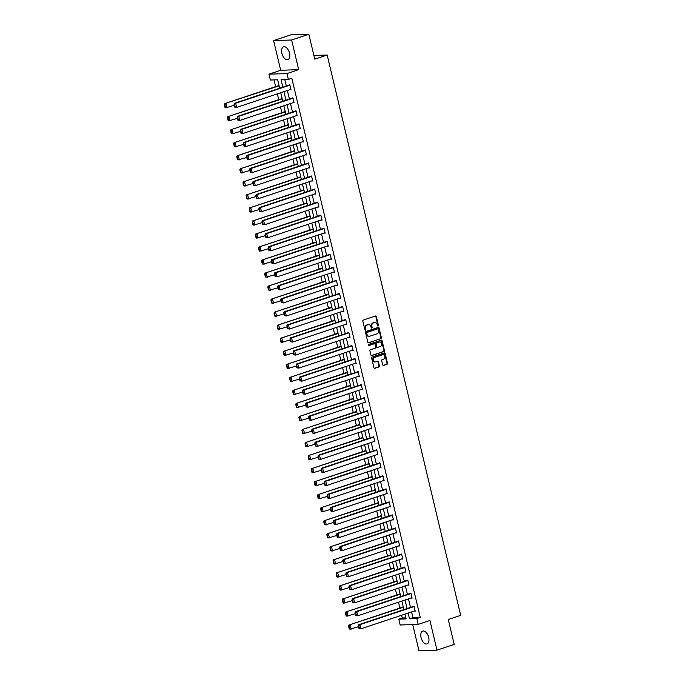 <?xml version="1.0" encoding="UTF-8"?>
<svg xmlns="http://www.w3.org/2000/svg" width="685" height="685" viewBox="0 0 685 685"><rect width="100%" height="100%" fill="white"/><g stroke="black" fill="none" stroke-linecap="round" stroke-linejoin="round"><path stroke-width="1.03" d="M378.086 326.043A0.599 0.497 88.1 0 0 378.42 325.306L376.348 316.59A0.848 0.702 88.1 0 0 375.474 315.999L363.298 320.066A0.848 0.702 88.1 0 0 362.819 321.111L364.899 329.819A0.599 0.497 88.1 0 0 365.841 329.511L365.576 328.38A2.723 2.252 88.1 0 1 367.109 325.033L368.128 324.69A2.723 2.252 88.1 0 1 368.658 324.596A2.723 2.252 88.1 0 1 370.919 326.599L371.184 327.721A0.599 0.497 88.1 0 0 372.135 327.404L371.861 326.283A2.723 2.252 88.1 0 1 373.402 322.935L374.412 322.592A2.723 2.252 88.1 0 1 374.952 322.498A2.723 2.252 88.1 0 1 377.204 324.493L377.469 325.623A0.599 0.497 88.1 0 0 378.086 326.043M377.718 325.992A0.599 0.497 88.1 0 0 377.932 325.324L375.859 316.607A0.848 0.702 88.1 0 0 375.389 316.025M365.139 330.187A0.599 0.497 88.1 0 0 365.353 329.519L365.088 328.398L365.576 328.38M371.433 328.089A0.599 0.497 88.1 0 0 371.647 327.421L371.373 326.3L371.861 326.283M428.682 637.367A6.764 3.69 -108.5 0 0 422.748 631.082A6.764 3.69 -108.5 0 0 421.087 637.624A6.764 3.69 -108.5 0 0 427.029 643.909A6.764 3.69 -108.5 0 0 428.682 637.367M289.498 53.122A6.764 3.69 -108.5 0 0 283.556 46.837A6.764 3.69 -108.5 0 0 281.903 53.379A6.764 3.69 -108.5 0 0 287.837 59.664A6.764 3.69 -108.5 0 0 289.498 53.122M382.684 364.814A0.848 0.702 88.1 0 0 383.557 365.405L386.974 364.266A0.848 0.702 88.1 0 0 387.453 363.221L385.15 353.546A0.848 0.702 88.1 0 0 384.276 352.946L372.101 357.013A0.848 0.702 88.1 0 0 371.621 358.058L373.924 367.734A0.848 0.702 88.1 0 0 374.798 368.333L378.925 366.954A0.848 0.702 88.1 0 0 379.404 365.91L378.42 361.766A0.848 0.702 88.1 0 0 377.546 361.175L375.5 361.851A2.278 1.884 88.1 0 1 374.455 357.467L382.47 354.787A2.278 1.884 88.1 0 1 383.514 359.18L382.179 359.625A0.848 0.702 88.1 0 0 381.699 360.67L382.684 364.814M411.582 611.919L412.952 617.639L420.256 617.39L416.805 618.546L418.201 624.395L400.186 624.994L398.79 619.146L406.094 618.897L404.955 614.128M308.841 34.25L291.622 39.995L273.606 40.603L290.825 34.849L308.841 34.25L314.775 59.15L327.182 55.014L460.671 615.361L448.273 619.497L454.206 644.397L436.979 650.151L429.915 620.482L418.201 624.395M273.606 40.603L280.67 70.264L298.686 69.664L291.622 39.995M298.686 69.664L286.981 73.569L288.368 79.417L281.064 79.665L282.845 87.141M420.256 617.39L291.819 78.27L288.368 79.417M380.894 338.758A0.848 0.702 88.1 0 0 381.374 337.714L379.07 328.038A0.848 0.702 88.1 0 0 378.197 327.439L366.03 331.506A0.848 0.702 88.1 0 0 365.542 332.55L367.854 342.226A0.848 0.702 88.1 0 0 368.718 342.825L380.406 338.775A0.848 0.702 88.1 0 0 380.886 337.731L378.582 328.055A0.848 0.702 88.1 0 0 378.111 327.473M382.11 340.787L384.413 350.472A0.848 0.702 88.1 0 1 383.934 351.516L371.758 355.575A0.848 0.702 88.1 0 1 370.893 354.984L369.9 350.84A0.848 0.702 88.1 0 1 370.38 349.795L375.32 348.143A0.848 0.702 88.1 0 0 375.8 347.098L375.149 344.349A0.848 0.702 88.1 0 0 374.275 343.759L369.138 345.471A0.599 0.497 88.1 0 1 368.864 344.324L381.237 340.197A0.848 0.702 88.1 0 1 382.11 340.787L381.622 340.805L383.925 350.48L384.413 350.472M412.73 624.574L418.963 650.75L436.979 650.151M327.182 55.014L313.901 55.459M284.755 79.537L286.296 85.993M287.366 90.514L289.395 99.025M290.474 103.546L292.504 112.066M293.582 116.578L295.612 125.098M296.682 129.619L298.711 138.139M299.79 142.651L301.82 151.171M302.898 155.683L304.928 164.203M305.998 168.724L308.027 177.244M309.106 181.756L311.136 190.276M312.214 194.788L314.244 203.308M315.314 207.829L317.343 216.349M318.422 220.861L320.452 229.381M321.53 233.902L323.56 242.413M324.63 246.934L326.668 255.454M327.738 259.966L329.768 268.486M330.846 273.007L332.876 281.526M333.955 286.039L335.984 294.559M337.054 299.071L339.084 307.591M340.162 312.112L342.192 320.631M343.271 325.144L345.3 333.663M346.37 338.176L348.4 346.696M349.478 351.217L351.508 359.736M352.587 364.249L354.616 372.768M355.686 377.289L357.716 385.801M358.794 390.322L360.824 398.841M361.903 403.354L363.932 411.873M365.002 416.394L367.032 424.914M368.11 429.426L370.14 437.946M371.219 442.459L373.248 450.978M374.318 455.499L376.348 464.019M377.426 468.531L379.456 477.051M380.535 481.564L382.564 490.083M383.634 494.604L385.664 503.124M386.742 507.636L388.772 516.156M389.851 520.677L391.88 529.188M392.95 533.709L394.98 542.229M396.058 546.741L398.088 555.261M399.167 559.782L401.196 568.293M402.266 572.814L404.296 581.334M405.374 585.846L407.404 594.366M408.483 598.887L410.512 607.407M289.755 89.718L290.997 89.752L289.798 84.734L288.676 85.197M292.863 102.75L294.096 102.784L292.906 97.775L291.784 98.229M295.963 115.782L297.204 115.825L296.006 110.807L294.892 111.27M299.071 128.823L300.313 128.857L299.114 123.848L298.001 124.302M302.179 141.855L303.412 141.889L302.222 136.88L301.1 137.334M305.287 154.887L306.52 154.93L305.322 149.912L304.208 150.375M308.387 167.928L309.629 167.962L308.43 162.953L307.317 163.407M311.495 180.96L312.728 181.003L311.538 175.985L310.416 176.447M314.603 193.992L315.836 194.035L314.638 189.017L313.524 189.48M317.703 207.033L318.945 207.067L317.746 202.058L316.633 202.512M320.811 220.065L322.044 220.108L320.854 215.09L319.732 215.552M323.919 233.106L325.152 233.14L323.954 228.122L322.841 228.584M327.019 246.138L328.261 246.172L327.062 241.163L325.949 241.617M330.127 259.17L331.36 259.213L330.17 254.195L329.048 254.657M333.235 272.21L334.468 272.245L333.278 267.236L332.156 267.689M336.335 285.243L337.577 285.277L336.378 280.268L335.265 280.722M339.443 298.275L340.676 298.317L339.486 293.3L338.364 293.762M342.551 311.315L343.784 311.35L342.594 306.341L341.472 306.794M345.651 324.347L346.893 324.39L345.694 319.373L344.581 319.835M348.759 337.38L349.992 337.422L348.802 332.405L347.68 332.867M351.867 350.42L353.1 350.455L351.91 345.445L350.788 345.899M354.967 363.452L356.209 363.495L355.01 358.478L353.897 358.94M358.075 376.485L359.308 376.527L358.118 371.51L356.996 371.972M361.183 389.525L362.416 389.559L361.226 384.55L360.104 385.004M364.283 402.557L365.525 402.6L364.326 397.583L363.213 398.045M367.391 415.598L368.624 415.632L367.434 410.623L366.312 411.077M370.499 428.63L371.732 428.664L370.542 423.655L369.421 424.109M373.599 441.662L374.841 441.705L373.642 436.688L372.529 437.15M376.707 454.703L377.94 454.737L376.75 449.728L375.628 450.182M379.815 467.735L381.048 467.778L379.858 462.76L378.736 463.223M382.915 480.767L384.157 480.81L382.958 475.792L381.845 476.255M386.023 493.808L387.265 493.842L386.066 488.833L384.944 489.287M389.131 506.84L390.364 506.883L389.174 501.865L388.052 502.328M392.24 519.872L393.473 519.915L392.274 514.897L391.161 515.36M395.339 532.913L396.581 532.947L395.382 527.938L394.269 528.392M398.447 545.945L399.68 545.988L398.49 540.97L397.368 541.433M401.556 558.986L402.789 559.02L401.59 554.011L400.477 554.465M404.655 572.018L405.897 572.052L404.698 567.043L403.585 567.497M407.763 585.05L408.996 585.093L407.806 580.075L406.684 580.538M410.872 598.091L412.105 598.125L410.906 593.116L409.793 593.57M413.971 611.123L415.213 611.157L414.014 606.148L412.901 606.61M274.043 79.897L275.644 86.627M277.365 93.845L278.752 99.659M280.473 106.886L281.852 112.691M283.581 119.918L284.96 125.732M286.681 132.958L288.068 138.764M289.789 145.991L291.168 151.796M292.897 159.023L294.276 164.837M295.997 172.063L297.384 177.869M299.105 185.096L300.492 190.901M302.213 198.128L303.592 203.942M305.313 211.168L306.7 216.974M308.421 224.2L309.808 230.014M311.529 237.233L312.908 243.047M314.629 250.273L316.016 256.079M317.737 263.305L319.124 269.119M320.845 276.346L322.224 282.151M323.945 289.378L325.332 295.184M327.053 302.41L328.44 308.224M330.161 315.451L331.54 321.256M333.261 328.483L334.648 334.289M336.369 341.515L337.756 347.329M339.477 354.556L340.856 360.361M342.577 367.588L343.964 373.402M345.685 380.62L347.072 386.434M348.793 393.661L350.172 399.466M351.893 406.693L353.28 412.507M355.001 419.734L356.388 425.539M358.109 432.766L359.488 438.571M361.209 445.798L362.596 451.612M364.317 458.839L365.704 464.644M367.425 471.871L368.804 477.676M370.525 484.903L371.912 490.717M373.633 497.944L375.02 503.749M376.741 510.976L378.12 516.79M379.85 524.008L381.228 529.822M382.949 537.049L384.336 542.854M386.057 550.081L387.445 555.895M389.166 563.121L390.544 568.927M392.265 576.154L393.652 581.959M395.373 589.186L396.761 595M398.482 602.226L399.86 608.032M401.581 615.258L402.232 617.998L405.854 617.879M291.348 137.24L291.365 137.668M325.512 280.627L325.521 281.055M334.828 319.732L334.837 320.16M359.668 424.015L359.685 424.443M368.984 463.12L369.001 463.548M393.824 567.403L393.841 567.831M403.14 606.508L403.157 606.936M402.232 617.998L398.79 619.146M279.668 88.202L277.656 79.777L270.352 80.025L268.957 74.177L286.981 73.569M280.67 70.264L268.957 74.177M408.14 613.066L409.502 618.786L416.805 618.546M283.924 91.662L285.953 100.181M287.032 104.694L289.061 113.213M290.132 117.734L292.161 126.245M293.24 130.766L295.269 139.286M296.348 143.799L298.377 152.318M299.448 156.839L301.477 165.359M302.556 169.871L304.585 178.391M305.664 182.904L307.693 191.423M308.764 195.944L310.802 204.464M311.872 208.976L313.901 217.496M314.98 222.008L317.009 230.528M318.088 235.049L320.118 243.569M321.188 248.081L323.217 256.601M324.296 261.122L326.325 269.633M327.404 274.154L329.434 282.674M330.504 287.186L332.533 295.706M333.612 300.227L335.641 308.747M336.72 313.259L338.75 321.779M339.82 326.291L341.849 334.811M342.928 339.332L344.957 347.852M346.036 352.364L348.066 360.884M349.136 365.396L351.165 373.916M352.244 378.437L354.273 386.957M355.352 391.469L357.382 399.989M358.452 404.51L360.481 413.021M361.56 417.542L363.589 426.061M364.668 430.574L366.698 439.094M367.768 443.615L369.797 452.126M370.876 456.647L372.905 465.166M373.984 469.679L376.014 478.198M377.084 482.719L379.113 491.239M380.192 495.752L382.221 504.271M383.3 508.784L385.33 517.303M386.4 521.824L388.429 530.344M389.508 534.857L391.537 543.376M392.616 547.897L394.646 556.408M395.716 560.929L397.745 569.449M398.824 573.962L400.853 582.481M401.932 587.002L403.962 595.513M405.041 600.034L407.07 608.554M403.885 609.616L401.855 601.096M400.776 596.584L398.747 588.064M397.668 583.543L395.639 575.023M394.569 570.511L392.539 561.991M391.46 557.47L389.431 548.959M388.352 544.438L386.323 535.918M385.253 531.406L383.223 522.886M382.144 518.365L380.115 509.846M379.036 505.333L377.007 496.813M375.937 492.301L373.907 483.781M372.828 479.26L370.799 470.741M369.72 466.228L367.691 457.708M366.621 453.196L364.591 444.676M363.512 440.155L361.483 431.636M360.404 427.123L358.375 418.603M357.305 414.082L355.275 405.571M354.196 401.05L352.167 392.531M351.088 388.018L349.059 379.499M347.989 374.978L345.959 366.466M344.88 361.945L342.851 353.426M341.772 348.913L339.743 340.394M338.673 335.873L336.643 327.353M335.564 322.841L333.535 314.321M332.456 309.808L330.427 301.289M329.357 296.768L327.327 288.248M326.248 283.736L324.219 275.216M323.14 270.695L321.111 262.184M320.041 257.663L318.011 249.143M316.932 244.631L314.903 236.111M313.824 231.59L311.795 223.079M310.716 218.558L308.687 210.038M307.616 205.526L305.587 197.006M304.508 192.485L302.479 183.965M301.4 179.453L299.371 170.933M298.3 166.421L296.271 157.901M295.192 153.38L293.163 144.86M292.084 140.348L290.055 131.828M288.984 127.307L286.955 118.796M285.876 114.275L283.847 105.755M282.768 101.243L280.739 92.723M412.952 617.639L409.502 618.786M289.772 89.795L290.911 89.41M292.88 102.827L294.019 102.45M295.988 115.859L297.119 115.482M299.088 128.9L300.227 128.523M302.196 141.932L303.335 141.555M305.304 154.973L306.435 154.587M308.404 168.005L309.543 167.628M311.512 181.037L312.651 180.66M314.62 194.078L315.759 193.692M317.72 207.11L318.859 206.733M320.828 220.142L321.967 219.765M323.936 233.183L325.075 232.797M327.036 246.215L328.175 245.838M330.144 259.247L331.283 258.87M333.252 272.287L334.391 271.911M336.361 285.32L337.491 284.943M339.46 298.36L340.599 297.975M342.568 311.392L343.707 311.016M345.677 324.425L346.807 324.048M348.776 337.465L349.915 337.08M351.884 350.497L353.023 350.121M354.993 363.529L356.123 363.153M358.092 376.57L359.231 376.185M361.2 389.602L362.339 389.226M364.309 402.634L365.439 402.258M367.408 415.675L368.547 415.298M370.517 428.707L371.655 428.33M373.625 441.748L374.755 441.363M376.724 454.78L377.863 454.403M379.832 467.812L380.971 467.435M382.941 480.853L384.071 480.468M386.04 493.885L387.179 493.508M389.149 506.917L390.287 506.54M392.257 519.958L393.387 519.572M395.356 532.99L396.495 532.613M398.464 546.022L399.603 545.645M401.573 559.063L402.703 558.686M404.672 572.095L405.811 571.718M407.78 585.136L408.919 584.75M410.889 598.168L412.027 597.791M413.988 611.2L415.127 610.823M374.704 322.524A2.723 2.252 88.1 0 0 374.464 322.515A2.723 2.252 88.1 0 0 373.924 322.609L374.412 322.592M371.373 326.3A2.723 2.252 88.1 0 1 372.914 322.952L373.924 322.609M368.419 324.621A2.723 2.252 88.1 0 0 368.17 324.613A2.723 2.252 88.1 0 0 367.639 324.707L368.128 324.69M365.088 328.398A2.723 2.252 88.1 0 1 366.629 325.05L367.639 324.707M368.316 342.808L380.406 338.775M378.334 329.254A0.599 0.497 88.1 0 0 377.726 328.834L367.04 332.405A0.599 0.497 88.1 0 0 366.706 333.133L366.989 334.323A2.723 2.252 88.1 0 0 369.249 336.326A2.723 2.252 88.1 0 0 369.78 336.224L377.084 333.792A2.723 2.252 88.1 0 0 378.625 330.444L378.334 329.254M377.478 328.843A0.599 0.497 88.1 0 0 377.238 328.851L377.726 328.834M369.001 336.318A2.723 2.252 88.1 0 1 368.761 336.344A2.723 2.252 88.1 0 1 366.501 334.34L366.218 333.15A0.599 0.497 88.1 0 1 366.552 332.422L377.238 328.851M371.356 355.566L383.446 351.533A0.848 0.702 88.1 0 0 383.925 350.48M374.121 343.767A0.848 0.702 88.1 0 0 373.787 343.776L368.795 345.437M380.44 346.439A2.278 1.884 88.1 0 0 379.396 342.046L376.57 342.988A0.848 0.702 88.1 0 0 376.091 344.033L376.75 346.781A0.848 0.702 88.1 0 0 377.615 347.381L380.44 346.439M379.601 341.995A2.278 1.884 88.1 0 0 378.908 342.063L379.396 342.046M377.135 347.398A0.848 0.702 88.1 0 1 376.262 346.798L375.603 344.05A0.848 0.702 88.1 0 1 376.091 343.005L378.908 342.063M381.622 340.805A0.848 0.702 88.1 0 0 381.151 340.222M382.675 354.736A2.278 1.884 88.1 0 0 381.982 354.804L382.47 354.787M374.806 361.92A2.278 1.884 88.1 0 1 373.967 357.484L381.982 354.804M374.395 368.316L378.437 366.972A0.848 0.702 88.1 0 0 378.916 365.927L377.932 361.783A0.848 0.702 88.1 0 0 377.461 361.2M383.155 365.396L386.486 364.283A0.848 0.702 88.1 0 0 386.965 363.238L384.662 353.563A0.848 0.702 88.1 0 0 384.191 352.981M279.018 85.497L224.706 103.623L279.103 85.839M234.321 105.293L225.708 107.802L225.023 107.459L225.511 107.442L224.817 104.522L224.329 104.54L225.023 107.459M224.817 104.522L225.93 103.581L226.923 107.759L225.511 107.442M224.329 104.54L224.706 103.623M290.894 89.333L236.659 107.434L234.767 107.134L235.255 107.117L234.553 104.197L234.065 104.214L234.767 107.134M289.815 84.82L234.45 103.298L235.666 103.255L236.659 107.434L235.255 107.117M289.901 85.154L235.666 103.255L234.553 104.197M234.45 103.298L234.065 104.214M282.126 98.529L227.814 116.656L282.203 98.871M237.43 118.325L228.807 120.834L228.131 120.5L228.619 120.483L227.925 117.555L227.437 117.572L228.131 120.5M227.925 117.555L229.03 116.621L230.032 120.8L228.619 120.483M227.437 117.572L227.814 116.656M285.234 111.569L230.922 129.696L285.311 111.903M240.538 131.357L231.915 133.875L231.239 133.532L231.727 133.515L231.025 130.587L230.537 130.604L231.239 133.532M231.025 130.587L232.138 129.653L233.131 133.832L231.727 133.515M230.537 130.604L230.922 129.696M294.002 102.373L239.767 120.466L237.866 120.175L238.354 120.158L237.661 117.229L237.173 117.246L237.866 120.175M292.923 97.852L237.558 116.33L238.774 116.296L239.767 120.466L238.354 120.158M293 98.195L238.774 116.296L237.661 117.229M237.558 116.33L237.173 117.246M297.102 115.405L242.875 133.506L240.974 133.207L241.462 133.19L240.769 130.261L240.281 130.278L240.974 133.207M296.031 110.884L240.658 129.371L241.874 129.328L242.875 133.506L241.462 133.19M296.108 111.227L241.874 129.328L240.769 130.261M240.658 129.371L240.281 130.278M288.334 124.602L234.03 142.728L288.419 124.944M243.637 144.398L235.024 146.907L234.338 146.564L234.827 146.547L234.133 143.627L233.645 143.644L234.338 146.564M234.133 143.627L235.246 142.685L236.239 146.864L234.827 146.547M233.645 143.644L234.03 142.728M291.442 137.634L237.13 155.76L291.519 137.976M246.746 157.43L238.123 159.939L237.447 159.605L237.935 159.588L237.241 156.66L236.753 156.677L237.447 159.605M237.241 156.66L238.346 155.726L239.348 159.905L237.935 159.588M236.753 156.677L237.13 155.76M294.55 150.674L240.238 168.801L294.627 151.008M249.854 170.462L241.231 172.98L240.555 172.637L241.043 172.62L240.341 169.7L239.853 169.709L240.555 172.637M240.341 169.7L241.454 168.758L242.447 172.937L241.043 172.62M239.853 169.709L240.238 168.801M300.21 128.438L245.975 146.539L244.083 146.239L244.571 146.222L243.869 143.302L243.38 143.319L244.083 146.239M299.131 123.925L243.766 142.403L244.982 142.36L245.975 146.539L244.571 146.222M299.217 124.259L244.982 142.36L243.869 143.302M243.766 142.403L243.38 143.319M303.318 141.478L249.083 159.579L247.182 159.28L247.67 159.262L246.977 156.334L246.489 156.351L247.182 159.28M302.239 136.957L246.874 155.435L248.09 155.401L249.083 159.579L247.67 159.262M302.316 137.3L248.09 155.401L246.977 156.334M246.874 155.435L246.489 156.351M306.418 154.51L252.191 172.611L250.29 172.312L250.778 172.295L250.085 169.375L249.597 169.383L250.29 172.312M305.347 149.998L249.974 168.476L251.19 168.433L252.191 172.611L250.778 172.295M305.424 150.332L251.19 168.433L250.085 169.375M249.974 168.476L249.597 169.383M297.65 163.706L243.346 181.833L297.735 164.049M252.953 183.503L244.339 186.012L243.654 185.669L244.143 185.652L243.449 182.732L242.961 182.749L243.654 185.669M243.449 182.732L244.562 181.79L245.555 185.969L244.143 185.652M242.961 182.749L243.346 181.833M309.526 167.542L255.291 185.644L253.399 185.344L253.887 185.327L253.185 182.407L252.696 182.424L253.399 185.344M308.447 163.03L253.082 181.508L254.298 181.465L255.291 185.644L253.887 185.327M308.533 163.364L254.298 181.465L253.185 182.407M253.082 181.508L252.696 182.424M300.758 176.747L246.446 194.874L300.835 177.081M256.062 196.535L247.439 199.044L246.763 198.71L247.251 198.693L246.557 195.764L246.069 195.782L246.763 198.71M246.557 195.764L247.662 194.831L248.664 199.01L247.251 198.693M246.069 195.782L246.446 194.874M312.634 180.583L258.399 198.684L256.498 198.385L256.986 198.367L256.293 195.439L255.805 195.456L256.498 198.385M311.555 176.062L256.19 194.54L257.406 194.506L258.399 198.684L256.986 198.367M311.632 176.405L257.406 194.506L256.293 195.439M256.19 194.54L255.805 195.456M303.866 189.779L249.554 207.906L303.943 190.113M259.17 209.576L250.547 212.085L249.871 211.742L250.359 211.725L249.657 208.805L249.169 208.822L249.871 211.742M249.657 208.805L250.77 207.863L251.763 212.042L250.359 211.725M249.169 208.822L249.554 207.906M315.734 193.615L261.507 211.716L259.606 211.417L260.094 211.4L259.401 208.48L258.913 208.488L259.606 211.417M314.663 189.103L259.29 207.581L260.505 207.538L261.507 211.716L260.094 211.4M314.74 189.437L260.505 207.538L259.401 208.48M259.29 207.581L258.913 208.488M306.966 202.811L252.662 220.938L307.051 203.154M262.269 222.608L253.655 225.117L252.97 224.774L253.459 224.766L252.765 221.837L252.277 221.854L252.97 224.774M252.765 221.837L253.878 220.895L254.871 225.074L253.459 224.766M252.277 221.854L252.662 220.938M318.842 206.647L264.607 224.749L262.715 224.449L263.203 224.44L262.501 221.512L262.012 221.529L262.715 224.449M317.763 202.135L262.398 220.613L263.614 220.57L264.607 224.749L263.203 224.44M317.849 202.477L263.614 220.57L262.501 221.512M262.398 220.613L262.012 221.529M310.074 215.852L255.762 233.979L310.159 216.186M265.378 235.64L256.755 238.157L256.079 237.815L256.567 237.798L255.873 234.869L255.385 234.886L256.079 237.815M255.873 234.869L256.978 233.936L257.98 238.115L256.567 237.798M255.385 234.886L255.762 233.979M321.95 219.688L267.715 237.789L265.823 237.489L266.302 237.472L265.609 234.544L265.121 234.561L265.823 237.489M320.871 215.167L265.506 233.653L266.722 233.611L267.715 237.789L266.302 237.472M320.948 215.51L266.722 233.611L265.609 234.544M265.506 233.653L265.121 234.561M313.182 228.884L258.87 247.011L313.259 229.227M268.486 248.681L259.863 251.19L259.187 250.847L259.675 250.83L258.973 247.91L258.485 247.927L259.187 250.847M258.973 247.91L260.086 246.968L261.079 251.147L259.675 250.83M258.485 247.927L258.87 247.011M325.05 232.72L270.823 250.821L268.922 250.522L269.41 250.504L268.717 247.585L268.229 247.602L268.922 250.522M323.979 228.208L268.606 246.686L269.822 246.643L270.823 250.821L269.41 250.504M324.056 228.542L269.822 246.643L268.717 247.585M268.606 246.686L268.229 247.602M316.282 241.916L261.978 260.043L316.367 242.259M271.594 261.713L262.971 264.222L262.286 263.888L262.775 263.871L262.081 260.942L261.593 260.959L262.286 263.888M262.081 260.942L263.194 260.009L264.187 264.187L262.775 263.871M261.593 260.959L261.978 260.043M328.158 245.761L273.923 263.853L272.031 263.562L272.519 263.545L271.817 260.617L271.328 260.634L272.031 263.562M327.079 241.24L271.714 259.718L272.93 259.683L273.923 263.853L272.519 263.545M327.165 241.582L272.93 259.683L271.817 260.617M271.714 259.718L271.328 260.634M319.39 254.957L265.078 273.084L319.475 255.291M274.694 274.745L266.08 277.262L265.395 276.92L265.883 276.903L265.189 273.974L264.701 273.991L265.395 276.92M265.189 273.974L266.294 273.041L267.296 277.219L265.883 276.903M264.701 273.991L265.078 273.084M331.266 258.793L277.031 276.894L275.139 276.594L275.618 276.577L274.925 273.649L274.437 273.666L275.139 276.594M330.187 254.272L274.822 272.758L276.038 272.716L277.031 276.894L275.618 276.577M330.264 254.614L276.038 272.716L274.925 273.649M274.822 272.758L274.437 273.666M322.498 267.989L268.186 286.116L322.575 268.332M277.802 287.786L269.179 290.294L268.503 289.952L268.991 289.935L268.289 287.015L267.801 287.032L268.503 289.952M268.289 287.015L269.402 286.073L270.395 290.252L268.991 289.935M267.801 287.032L268.186 286.116M334.366 271.825L280.139 289.926L278.238 289.627L278.726 289.609L278.033 286.69L277.545 286.707L278.238 289.627M333.295 267.313L277.922 285.791L279.146 285.748L280.139 289.926L278.726 289.609M333.372 267.647L279.146 285.748L278.033 286.69M277.922 285.791L277.545 286.707M325.598 281.021L271.294 299.148L325.683 281.364M280.91 300.818L272.287 303.327L271.611 302.993L272.091 302.975L271.397 300.047L270.909 300.064L271.611 302.993M271.397 300.047L272.51 299.114L273.503 303.292L272.091 302.975M270.909 300.064L271.294 299.148M337.474 284.866L283.239 302.967L281.347 302.667L281.835 302.65L281.133 299.722L280.653 299.739L281.347 302.667M336.395 280.345L281.03 298.823L282.246 298.788L283.239 302.967L281.835 302.65M336.481 280.687L282.246 298.788L281.133 299.722M281.03 298.823L280.653 299.739M328.706 294.062L274.394 312.189L328.791 294.396M284.01 313.85L275.396 316.367L274.711 316.025L275.199 316.008L274.505 313.088L274.017 313.096L274.711 316.025M274.505 313.088L275.61 312.146L276.612 316.324L275.199 316.008M274.017 313.096L274.394 312.189M340.582 297.898L286.347 315.999L284.455 315.699L284.934 315.682L284.241 312.754L283.753 312.771L284.455 315.699M339.503 293.385L284.138 311.863L285.354 311.821L286.347 315.999L284.934 315.682M339.58 293.719L285.354 311.821L284.241 312.754M284.138 311.863L283.753 312.771M331.814 307.094L277.502 325.221L331.891 307.437M287.118 326.891L278.495 329.399L277.819 329.057L278.307 329.04L277.605 326.12L277.117 326.137L277.819 329.057M277.605 326.12L278.718 325.178L279.711 329.357L278.307 329.04M277.117 326.137L277.502 325.221M343.682 310.93L289.455 329.031L287.554 328.731L288.042 328.714L287.349 325.795L286.861 325.812L287.554 328.731M342.611 306.418L287.238 324.895L288.462 324.853L289.455 329.031L288.042 328.714M342.688 306.752L288.462 324.853L287.349 325.795M287.238 324.895L286.861 325.812M334.922 320.135L280.61 338.262L334.999 320.469M290.226 339.923L281.603 342.431L280.927 342.098L281.407 342.08L280.713 339.152L280.225 339.169L280.927 342.098M280.713 339.152L281.826 338.219L282.819 342.397L281.407 342.08M280.225 339.169L280.61 338.262M346.79 323.971L292.555 342.072L290.663 341.772L291.151 341.755L290.449 338.827L289.969 338.844L290.663 341.772M345.711 319.45L290.346 337.928L291.562 337.893L292.555 342.072L291.151 341.755M345.797 319.792L291.562 337.893L290.449 338.827M290.346 337.928L289.969 338.844M338.022 333.167L283.71 351.294L338.107 333.501M293.326 352.963L284.712 355.472L284.027 355.13L284.515 355.113L283.821 352.193L283.333 352.21L284.027 355.13M283.821 352.193L284.934 351.251L285.928 355.429L284.515 355.113M283.333 352.21L283.71 351.294M349.898 337.003L295.663 355.104L293.771 354.804L294.25 354.787L293.557 351.867L293.069 351.876L293.771 354.804M348.819 332.49L293.454 350.968L294.67 350.925L295.663 355.104L294.25 354.787M348.905 332.824L294.67 350.925L293.557 351.867M293.454 350.968L293.069 351.876M341.13 346.199L286.818 364.326L341.207 346.541M296.434 365.995L287.811 368.504L287.135 368.162L287.623 368.153L286.921 365.225L286.441 365.242L287.135 368.162M286.921 365.225L288.034 364.283L289.027 368.462L287.623 368.153M286.441 365.242L286.818 364.326M352.998 350.035L298.771 368.136L296.87 367.836L297.358 367.819L296.665 364.899L296.177 364.917L296.87 367.836M351.927 345.523L296.554 364L297.778 363.958L298.771 368.136L297.358 367.819M352.004 345.865L297.778 363.958L296.665 364.899M296.554 364L296.177 364.917M344.238 359.24L289.926 377.367L344.315 359.574M299.542 379.028L290.919 381.545L290.243 381.202L290.723 381.185L290.029 378.257L289.541 378.274L290.243 381.202M290.029 378.257L291.142 377.324L292.135 381.502L290.723 381.185M289.541 378.274L289.926 377.367M356.106 363.076L301.88 381.177L299.979 380.877L300.467 380.86L299.765 377.932L299.285 377.949L299.979 380.877M355.027 358.555L299.662 377.041L300.878 376.998L301.88 381.177L300.467 380.86M355.113 358.897L300.878 376.998L299.765 377.932M299.662 377.041L299.285 377.949M347.338 372.272L293.026 390.399L347.423 372.614M302.642 392.068L294.028 394.577L293.343 394.235L293.831 394.217L293.137 391.298L292.649 391.315L293.343 394.235M293.137 391.298L294.25 390.356L295.244 394.534L293.831 394.217M292.649 391.315L293.026 390.399M359.214 376.108L304.979 394.209L303.087 393.909L303.575 393.892L302.873 390.972L302.385 390.989L303.087 393.909M358.135 371.595L302.77 390.073L303.986 390.03L304.979 394.209L303.575 393.892M358.221 371.929L303.986 390.03L302.873 390.972M302.77 390.073L302.385 390.989M350.446 385.304L296.134 403.431L350.523 385.646M305.75 405.1L297.127 407.609L296.451 407.275L296.939 407.258L296.237 404.33L295.757 404.347L296.451 407.275M296.237 404.33L297.35 403.397L298.343 407.566L296.939 407.258M295.757 404.347L296.134 403.431M362.314 389.149L308.087 407.241L306.186 406.941L306.675 406.933L305.981 404.004L305.493 404.022L306.186 406.941M361.243 384.627L305.87 403.105L307.094 403.063L308.087 407.241L306.675 406.933M361.32 384.97L307.094 403.063L305.981 404.004M305.87 403.105L305.493 404.022M353.554 398.345L299.242 416.471L353.631 398.679M308.858 418.133L300.235 420.65L299.559 420.307L300.039 420.29L299.345 417.362L298.857 417.379L299.559 420.307M299.345 417.362L300.458 416.429L301.451 420.607L300.039 420.29M298.857 417.379L299.242 416.471M365.422 402.181L311.195 420.282L309.295 419.982L309.783 419.965L309.081 417.037L308.601 417.054L309.295 419.982M364.343 397.66L308.978 416.146L310.194 416.103L311.195 420.282L309.783 419.965M364.429 398.002L310.194 416.103L309.081 417.037M308.978 416.146L308.601 417.054M356.654 411.377L302.342 429.504L356.739 411.719M311.958 431.173L303.344 433.682L302.659 433.34L303.147 433.322L302.453 430.403L301.965 430.42L302.659 433.34M302.453 430.403L303.566 429.461L304.56 433.639L303.147 433.322M301.965 430.42L302.342 429.504M368.53 415.213L314.295 433.314L312.403 433.014L312.891 432.997L312.189 430.077L311.701 430.094L312.403 433.014M367.451 410.7L312.086 429.178L313.302 429.135L314.295 433.314L312.891 432.997M367.537 411.034L313.302 429.135L312.189 430.077M312.086 429.178L311.701 430.094M359.762 424.409L305.45 442.536L359.839 424.751M315.066 444.205L306.443 446.714L305.767 446.38L306.255 446.363L305.553 443.435L305.073 443.452L305.767 446.38M305.553 443.435L306.666 442.501L307.668 446.68L306.255 446.363M305.073 443.452L305.45 442.536M371.638 428.253L317.403 446.355L315.502 446.055L315.99 446.038L315.297 443.109L314.809 443.126L315.502 446.055M370.559 423.732L315.186 442.21L316.41 442.176L317.403 446.355L315.99 446.038M370.636 424.075L316.41 442.176L315.297 443.109M315.186 442.21L314.809 443.126M362.87 437.45L308.558 455.576L362.947 437.783M318.174 457.237L309.551 459.755L308.875 459.412L309.363 459.395L308.661 456.475L308.173 456.484L308.875 459.412M308.661 456.475L309.774 455.534L310.767 459.712L309.363 459.395M308.173 456.484L308.558 455.576M374.738 441.286L320.511 459.387L318.611 459.087L319.099 459.07L318.405 456.142L317.917 456.159L318.611 459.087M373.667 436.773L318.294 455.251L319.51 455.208L320.511 459.387L319.099 459.07M373.745 437.107L319.51 455.208L318.405 456.142M318.294 455.251L317.917 456.159M365.97 450.482L311.658 468.608L366.055 450.824M321.274 470.278L312.66 472.787L311.975 472.444L312.463 472.427L311.769 469.508L311.281 469.525L311.975 472.444M311.769 469.508L312.882 468.566L313.876 472.744L312.463 472.427M311.281 469.525L311.658 468.608M377.846 454.318L323.611 472.419L321.719 472.119L322.207 472.102L321.505 469.182L321.017 469.199L321.719 472.119M376.767 449.805L321.402 468.283L322.618 468.24L323.611 472.419L322.207 472.102M376.853 450.139L322.618 468.24L321.505 469.182M321.402 468.283L321.017 469.199M369.078 463.522L314.766 481.641L369.155 463.856M324.382 483.31L315.759 485.819L315.083 485.485L315.571 485.468L314.869 482.54L314.389 482.557L315.083 485.485M314.869 482.54L315.982 481.606L316.984 485.785L315.571 485.468M314.389 482.557L314.766 481.641M380.954 467.358L326.719 485.459L324.818 485.16L325.306 485.143L324.613 482.214L324.125 482.231L324.818 485.16M379.875 462.837L324.51 481.315L325.726 481.281L326.719 485.459L325.306 485.143M379.952 463.18L325.726 481.281L324.613 482.214M324.51 481.315L324.125 482.231M372.186 476.554L317.874 494.681L372.263 476.888M327.49 496.351L318.867 498.86L318.191 498.517L318.679 498.5L317.977 495.58L317.489 495.597L318.191 498.517M317.977 495.58L319.09 494.638L320.083 498.817L318.679 498.5M317.489 495.597L317.874 494.681M384.054 480.39L329.827 498.492L327.927 498.192L328.415 498.175L327.721 495.255L327.233 495.264L327.927 498.192M382.983 475.878L327.61 494.356L328.826 494.313L329.827 498.492L328.415 498.175M383.061 476.212L328.826 494.313L327.721 495.255M327.61 494.356L327.233 495.264M375.286 489.587L320.974 507.713L375.371 489.929M330.59 509.383L321.976 511.892L321.291 511.549L321.779 511.541L321.085 508.612L320.597 508.63L321.291 511.549M321.085 508.612L322.198 507.671L323.192 511.849L321.779 511.541M320.597 508.63L320.974 507.713M387.162 493.423L332.927 511.524L331.035 511.224L331.523 511.207L330.821 508.287L330.333 508.304L331.035 511.224M386.083 488.91L330.718 507.388L331.934 507.345L332.927 511.524L331.523 511.207M386.169 489.253L331.934 507.345L330.821 508.287M330.718 507.388L330.333 508.304M378.394 502.627L324.082 520.754L378.471 502.961M333.698 522.415L325.075 524.933L324.399 524.59L324.887 524.573L324.193 521.645L323.705 521.662L324.399 524.59M324.193 521.645L325.298 520.711L326.3 524.89L324.887 524.573M323.705 521.662L324.082 520.754M390.27 506.463L336.035 524.564L334.134 524.265L334.623 524.248L333.929 521.319L333.441 521.336L334.134 524.265M389.191 501.942L333.826 520.429L335.042 520.386L336.035 524.564L334.623 524.248M389.268 502.285L335.042 520.386L333.929 521.319M333.826 520.429L333.441 521.336M381.502 515.659L327.19 533.786L381.579 516.002M336.806 535.456L328.183 537.965L327.507 537.622L327.995 537.605L327.293 534.685L326.805 534.702L327.507 537.622M327.293 534.685L328.406 533.743L329.399 537.922L327.995 537.605M326.805 534.702L327.19 533.786M393.37 519.495L339.143 537.597L337.243 537.297L337.731 537.28L337.037 534.36L336.549 534.377L337.243 537.297M392.3 514.983L336.926 533.461L338.142 533.418L339.143 537.597L337.731 537.28M392.377 515.317L338.142 533.418L337.037 534.36M336.926 533.461L336.549 534.377M384.602 528.692L330.298 546.818L384.687 529.034M339.906 548.488L331.292 550.997L330.607 550.663L331.095 550.646L330.401 547.717L329.913 547.735L330.607 550.663M330.401 547.717L331.514 546.784L332.508 550.954L331.095 550.646M329.913 547.735L330.298 546.818M396.478 532.536L342.243 550.629L340.351 550.329L340.839 550.32L340.137 547.392L339.649 547.409L340.351 550.329M395.399 528.015L340.034 546.493L341.25 546.45L342.243 550.629L340.839 550.32M395.485 528.358L341.25 546.45L340.137 547.392M340.034 546.493L339.649 547.409M387.71 541.732L333.398 559.859L387.787 542.066M343.014 561.52L334.391 564.038L333.715 563.695L334.203 563.678L333.509 560.75L333.021 560.767L333.715 563.695M333.509 560.75L334.614 559.816L335.616 563.995L334.203 563.678M333.021 560.767L333.398 559.859M399.586 545.568L345.351 563.669L343.45 563.37L343.938 563.353L343.245 560.424L342.757 560.441L343.45 563.37M398.507 541.047L343.142 559.534L344.358 559.491L345.351 563.669L343.938 563.353M398.584 541.39L344.358 559.491L343.245 560.424M343.142 559.534L342.757 560.441M390.818 554.764L336.506 572.891L390.895 555.107M346.122 574.561L337.5 577.07L336.823 576.727L337.311 576.71L336.609 573.79L336.121 573.807L336.823 576.727M336.609 573.79L337.722 572.848L338.715 577.027L337.311 576.71M336.121 573.807L336.506 572.891M402.686 558.6L348.459 576.702L346.559 576.402L347.047 576.385L346.353 573.465L345.865 573.482L346.559 576.402M401.615 554.088L346.242 572.566L347.458 572.523L348.459 576.702L347.047 576.385M401.693 554.422L347.458 572.523L346.353 573.465M346.242 572.566L345.865 573.482M393.918 567.796L339.614 585.923L394.003 568.139M349.222 587.593L340.608 590.102L339.923 589.768L340.411 589.751L339.717 586.822L339.229 586.839L339.923 589.768M339.717 586.822L340.83 585.889L341.824 590.068L340.411 589.751M339.229 586.839L339.614 585.923M405.794 571.641L351.559 589.742L349.667 589.442L350.155 589.425L349.453 586.497L348.965 586.514L349.667 589.442M404.715 567.12L349.35 585.598L350.566 585.564L351.559 589.742L350.155 589.425M404.801 567.463L350.566 585.564L349.453 586.497M349.35 585.598L348.965 586.514M397.026 580.837L342.714 598.964L397.112 581.171M352.33 600.625L343.707 603.142L343.031 602.8L343.519 602.783L342.825 599.863L342.337 599.872L343.031 602.8M342.825 599.863L343.93 598.921L344.932 603.1L343.519 602.783M342.337 599.872L342.714 598.964M408.902 584.673L354.667 602.774L352.766 602.475L353.255 602.457L352.561 599.529L352.073 599.546L352.766 602.475M407.823 580.152L352.458 598.639L353.674 598.596L354.667 602.774L353.255 602.457M407.9 580.495L353.674 598.596L352.561 599.529M352.458 598.639L352.073 599.546M400.134 593.869L345.822 611.996L400.211 594.212M355.438 613.666L346.815 616.175L346.139 615.832L346.627 615.815L345.925 612.895L345.437 612.912L346.139 615.832M345.925 612.895L347.038 611.953L348.031 616.132L346.627 615.815M345.437 612.912L345.822 611.996M412.002 597.705L357.775 615.806L355.875 615.507L356.363 615.49L355.669 612.57L355.181 612.587L355.875 615.507M410.931 593.193L355.558 611.671L356.774 611.628L357.775 615.806L356.363 615.49M411.009 593.527L356.774 611.628L355.669 612.57M355.558 611.671L355.181 612.587M403.234 606.91L348.93 625.028L403.319 607.244M358.538 626.698L349.924 629.207L349.239 628.873L349.727 628.856L349.033 625.927L348.545 625.944L349.239 628.873M349.033 625.927L350.146 624.994L351.14 629.172L349.727 628.856M348.545 625.944L348.93 625.028M415.11 610.746L360.875 628.847L358.983 628.547L359.471 628.53L358.769 625.602L358.281 625.619L358.983 628.547M414.031 606.225L358.666 624.703L359.882 624.669L360.875 628.847L359.471 628.53M414.117 606.567L359.882 624.669L358.769 625.602M358.666 624.703L358.281 625.619M377.932 325.324L378.42 325.306M365.353 329.519L365.841 329.511M371.647 327.421L372.135 327.404M372.914 322.952L373.402 322.935M366.629 325.05L367.109 325.033M375.859 316.607L376.348 316.59M378.582 328.055L379.07 328.038M380.886 337.731L381.374 337.714M366.552 332.422L367.04 332.405M366.218 333.15L366.706 333.133M366.501 334.34L366.989 334.323M383.446 351.533L383.934 351.516M373.787 343.776L374.275 343.759M376.091 343.005L376.57 342.988M375.603 344.05L376.091 344.033M376.262 346.798L376.75 346.781M373.967 357.484L374.455 357.467M377.932 361.783L378.42 361.766M378.916 365.927L379.404 365.91M378.437 366.972L378.925 366.954M384.662 353.563L385.15 353.546M386.965 363.238L387.453 363.221M386.486 364.283L386.974 364.266M374.464 322.515L374.952 322.498M368.17 324.613L368.658 324.596M377.358 328.834L377.846 328.817M368.761 336.344L369.249 336.326M373.95 343.742L374.438 343.724M379.353 341.986L379.841 341.969M376.964 347.423L377.452 347.406M382.427 354.727L382.915 354.71M374.567 361.954L375.055 361.937"/></g></svg>
